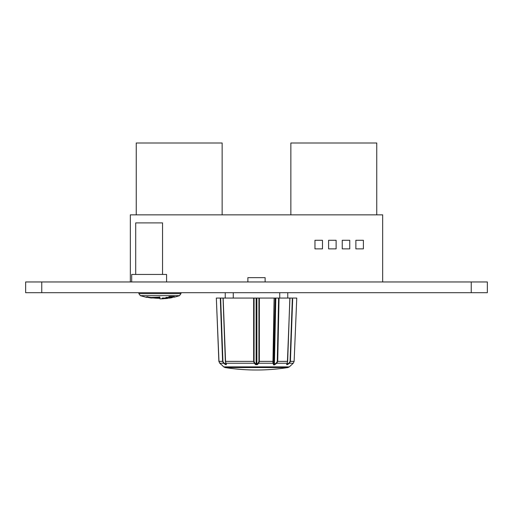 <?xml version="1.0" encoding="UTF-8"?>
<svg xmlns="http://www.w3.org/2000/svg" width="513" height="513" viewBox="0 0 513 513"><rect width="100%" height="100%" fill="white"/><g stroke="black" fill="none" stroke-linecap="round" stroke-linejoin="round"><path stroke-width="0.77" d="M179.499 295.655L180.961 293.648L138.876 293.648L140.338 295.655L146.583 297.393L140.338 295.655L179.499 295.655A61.355 61.355 -90 0 1 174.356 297.136L169.085 297.162L172.342 297.585L172.342 297.04A60.816 60.816 0 0 0 174.356 296.585L169.085 296.61L172.342 297.04L172.342 297.585A61.355 61.355 -90 0 1 169.745 298.066L165.712 298.194L167.745 298.354L167.745 297.809L165.763 297.649M471.242 292.699L471.242 281.964L487.35 281.964L487.35 292.699L25.65 292.699L25.65 281.964L41.758 281.964L41.758 292.699M287.761 298.066L287.761 292.699M225.239 298.066L225.239 292.699M279.739 298.066L279.739 292.699M233.261 298.066L233.261 292.699M471.242 281.964L41.758 281.964M166.578 281.964L166.578 274.449L131.681 274.449L131.681 281.964M265.125 281.964L265.125 277.668L247.875 277.668L247.875 281.964M130.34 281.964L130.34 214.857L382.66 214.857L382.66 281.964M162.55 274.449L162.55 222.905L135.708 222.905L135.708 274.449M322.478 248.869L314.963 248.869L314.963 240.276L322.478 240.276L322.478 248.869M336.118 248.869L328.602 248.869L328.602 240.276L336.118 240.276L336.118 248.869M349.751 248.869L342.235 248.869L342.235 240.276L349.751 240.276L349.751 248.869M363.39 248.869L355.875 248.869L355.875 240.276L363.39 240.276L363.39 248.869M159.921 297.162L151.111 297.463L146.583 296.841A60.816 60.816 0 0 0 159.857 298.31L159.921 298.31A60.816 60.816 0 0 1 159.857 298.31L159.921 297.162L159.921 298.848L159.921 297.707L159.286 297.495L151.111 298.008L146.583 297.142L151.111 298.015L151.111 297.675M159.979 298.848L159.921 298.848A61.355 61.355 -90 0 0 163.397 298.752L163.403 298.213A60.816 60.816 0 0 0 163.936 298.181M162.089 298.598L163.397 298.752L163.403 298.213L162.531 298.002L162.089 298.669L165.481 298.598A61.355 61.355 -90 0 0 167.745 298.354L167.745 297.893M169.085 296.61L168.989 297.418L169.745 297.521L165.879 297.457L165.712 298.04M169.745 298.059L169.745 297.521L169.745 298.059M165.891 297.649L167.155 297.322M162.166 298.124L165.481 298.059L162.531 298.002M165.481 298.598L165.481 298.059L165.481 298.598M151.111 297.931L153.374 297.963M174.356 297.136L174.356 296.585L174.356 297.136L172.592 296.989M169.072 296.61L174.356 296.585M290.858 214.857L290.858 142.992L376.754 142.992L376.754 214.857M136.246 214.857L136.246 142.992L222.142 142.992L222.142 214.857M216.492 298.066L289.935 298.066L287.376 362.864A0.539 0.423 -158.3 0 1 287.357 363.05L287.357 363.05A0.539 0.423 -158.3 0 1 287.165 363.242L287.575 361.383L289.858 298.066L287.665 361.376L277.719 361.383L276.783 363.242L274.776 364.672M289.858 298.066L296.764 298.066L294.129 361.383L293.263 363.242L289.396 363.242L287.37 364.672M259.347 298.066L259.341 361.383L258.732 363.242L257.269 364.685L255.731 364.685L254.268 363.242L225.835 363.242A0.539 0.423 158.3 0 1 225.624 362.864L223.142 298.066L225.425 361.383L226.413 364.685L225.649 364.685L223.604 363.242L222.584 361.383L220.295 298.066M274.115 298.066L273.269 362.864A0.539 0.43 161.2 0 1 272.916 363.242L274.115 298.066M286.78 364.211L286.587 364.685L287.036 364.48M257.269 364.685L256.122 364.307L256.122 298.066M256.878 298.066L256.878 364.307L258.328 362.864L258.732 363.242L272.916 363.242L273.929 365L274.756 364.685L273.769 364.307L275.154 298.066M218.871 361.383L216.332 298.066L218.871 361.383L219.737 363.242L218.98 361.383L219.808 363.242L221.308 364.679M225.573 364.64L225.797 363.428M254.07 298.066L254.076 361.376L254.672 362.864L254.268 363.242L253.659 361.383L225.335 361.376L226.227 364.499A0.539 0.43 157.7 0 0 226.413 364.685L226.22 364.211M292.666 299.143L290.416 361.383L289.396 363.242L289.21 362.864L290.069 361.376L292.359 298.066M255.679 364.64L256.122 364.307L254.672 362.864M286.793 364.307A0.539 0.43 22.3 0 1 286.773 364.499L286.773 364.499A0.539 0.43 22.3 0 1 286.587 364.685L287.165 363.242L276.783 363.242L276.443 362.864L277.276 361.376L278.604 298.066M273.429 364.685A0.539 0.43 -19.5 0 0 273.769 364.307L273.269 362.864M258.328 362.864L258.924 361.376L258.93 298.066M220.641 298.066L222.931 361.376L223.79 362.864L223.604 363.242L219.782 363.223L221.315 364.685M167.36 297.328L167.36 297.873M163.936 297.963L163.936 298.508M159.286 296.944L159.286 297.495M147.75 296.726L147.75 297.091M287.203 363.428L287.171 364.307L289.21 362.864M275.808 298.066L274.429 364.307L276.443 362.864M221.469 364.628L223.694 366.885L225.092 367.558A202.609 202.609 0 0 0 287.908 367.558L225.092 367.558L223.694 366.885L289.306 366.885L293.263 363.242M290.069 361.376L294.129 361.383M279.046 298.066L277.719 361.383L277.276 361.376M216.383 299.143L218.98 361.383L222.931 361.376M254.076 361.376L253.659 361.383L253.653 298.066M258.924 361.376L273.083 361.376M223.79 362.864L225.829 364.307M223.046 298.066L225.354 361.376M287.646 361.376L286.773 364.499M180.961 293.648L180.974 292.699M138.876 293.648L138.863 292.699M168.739 297.348L168.739 296.796M287.908 367.558L289.306 366.885L287.908 367.558"/></g></svg>

